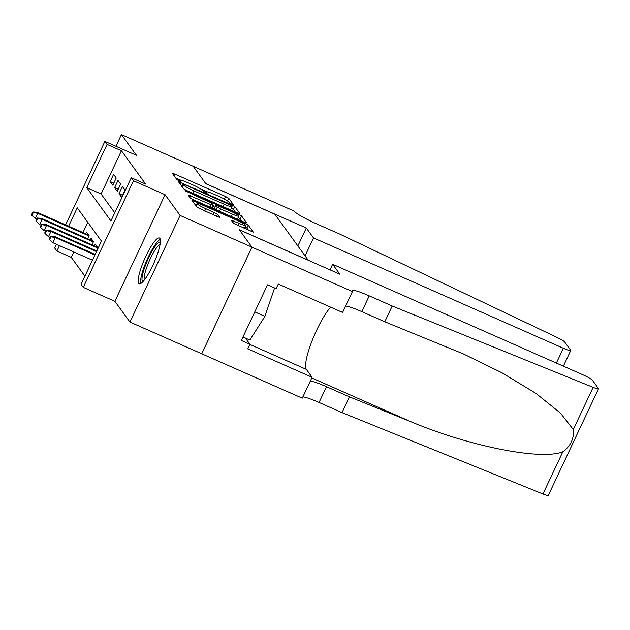 <?xml version="1.0" encoding="UTF-8"?>
<svg xmlns="http://www.w3.org/2000/svg" width="630" height="630" viewBox="0 0 630 630"><rect width="100%" height="100%" fill="white"/><g stroke="black" fill="none" stroke-linecap="round" stroke-linejoin="round"><path stroke-width="0.94" d="M231.69 204.175L233.36 204.624L228.777 198.316L225.532 196.473L174.793 174.069L172.399 173.415L176.991 179.731L180.952 181.542L180.338 180.66A10.072 1.158 25.2 0 1 180.251 180.353A10.072 1.158 25.2 0 1 187.976 182.739L192.205 184.606A10.072 1.158 25.2 0 1 202.608 190.488L205.475 192.599L207.168 193.119L206.553 192.237A10.072 1.158 25.2 0 1 206.467 191.929A10.072 1.158 25.2 0 1 214.192 194.316L218.421 196.182A10.072 1.158 25.2 0 1 228.824 202.065L231.69 204.175M159.894 238.408A25.011 5.079 -66.2 0 0 159.414 238.006A25.011 5.079 -66.2 0 0 145.27 257.489A25.011 5.079 -66.2 0 0 138.734 283.358A25.011 5.079 -66.2 0 0 139.214 283.76A25.011 5.079 -66.2 0 0 153.358 264.277A25.011 5.079 -66.2 0 0 159.894 238.408M233.439 223.327L253.339 232.194L248.22 225.091L244.968 223.248L191.811 200.104L196.938 207.207L217.382 216.641L219.799 217.389L217.586 214.287L205.813 208.688A8.418 0.969 25.2 0 1 197.04 203.514A8.418 0.969 25.2 0 1 203.506 205.506L236.904 220.256A8.418 0.969 25.2 0 1 245.676 225.43A8.418 0.969 25.2 0 1 239.211 223.437L231.234 220.232L233.439 223.327M330.01 269.861L332.64 264.277L339.846 274.207L239.337 229.824L251.929 247.173L201.734 353.769L129.945 322.064L180.117 215.444L251.913 247.141L201.757 353.8L302.266 398.176L312.102 377.283L247.771 348.878L249.945 344.271L241.329 340.468L267.498 284.847L276.113 288.65L278.287 284.043L342.61 312.448L352.446 291.556L251.929 247.173L239.266 229.737L308.188 260.166L274.774 214.145L205.852 183.716L193.213 166.304L121.425 134.599L136.482 155.342L104.895 141.396L107.092 144.42L121.448 150.759L145.632 184.062L131.268 177.723L133.465 180.755L83.294 287.375L81.097 284.35L101.438 241.125L77.254 207.821L68.607 226.202M180.117 215.444L165.06 194.702L133.465 180.755M237.502 212.964L239.888 213.617L234.801 206.601L231.549 204.766L178.392 181.613L183.511 188.724L186.763 190.559L237.502 212.964M241.511 215.846L246.598 222.862L244.212 222.209L193.473 199.804L190.228 197.97L188.016 194.867L211.011 204.703L213.428 205.443L211.956 203.364L184.984 190.709L238.258 214.011L241.511 215.846L240.156 218.728L241.959 221.217M121.425 134.599L115.936 146.27M116.235 178.014L113.597 174.376L110.203 181.582L112.841 185.22L116.235 178.014M120.629 184.07L117.991 180.432L114.605 187.638L117.243 191.268L120.629 184.07M125.023 190.126L122.385 186.488L118.999 193.694L121.637 197.324L125.023 190.126M121.448 150.759L101.107 193.985L114.77 212.798M73.82 251.968L71.277 257.386L84.932 276.2M87.783 222.311L82.963 232.549M85.664 233.738L86.475 232.013L89.113 235.644L87.664 238.731M90.058 239.794L90.87 238.069L93.508 241.7L92.059 244.786M94.461 245.85L95.272 244.125L97.91 247.755L96.453 250.842M165.06 194.702L114.888 301.329L129.945 322.064M114.888 301.329L83.294 287.375M71.277 257.386L56.92 251.047L54.715 248.015L56.464 244.306M107.092 144.42L86.751 187.645L110.927 220.949L131.268 177.723M65.607 224.879L104.895 141.396M59.464 245.629L56.92 251.047M101.107 193.985L86.751 187.645M110.203 181.582L113.809 183.172M114.605 187.638L118.204 189.228M118.999 193.694L122.598 195.284M207.112 191.819L200.647 188.969M180.897 180.243L175.691 177.944M235.25 211.971L233.446 209.483L231.336 208.184M231.328 205.514L184.511 184.559L182.826 184.039L183.472 184.968A10.072 1.158 25.2 0 0 193.867 190.851L224.311 204.293A10.072 1.158 25.2 0 0 232.045 206.679A10.072 1.158 25.2 0 0 231.95 206.38L231.328 205.514M230.044 209.672A10.072 1.158 25.2 0 0 230.69 209.562L232.045 206.679M213.011 206.341L214.861 207.152M232.36 214.129A8.418 0.969 25.2 0 0 238.825 216.121A8.418 0.969 25.2 0 0 230.052 210.948L215.869 205.01L217.342 207.097L220.595 208.932L232.36 214.129L231.257 216.484M237.195 219.114A8.418 0.969 25.2 0 0 237.471 219.004L238.825 216.121M215.869 205.01L214.539 207.987L215.901 205.104M215.743 209.64L214.539 207.987M240.156 218.728L238.179 217.492M244.046 228.414A8.418 0.969 25.2 0 0 244.322 228.312L245.676 225.43M196.237 205.215L195.135 204.726M248.669 230.454L246.865 227.973L245.031 226.808M32.855 211.979L31.5 214.861L31.941 215.46L33.295 212.578L32.855 211.979L36.957 212.231L37.745 213.318L35.304 218.508L36.729 219.138M33.295 212.578L37.745 213.318L88.972 235.943M36.957 212.231L88.704 235.077M35.304 218.508L31.941 215.46M142.9 281.704A21.64 4.394 113.8 0 1 145.876 264.222A21.64 4.394 113.8 0 1 158.051 243.007A21.64 4.394 113.8 0 1 160.382 242.117M160.107 244.298A20.042 4.071 -66.2 0 0 159.012 245.038A20.042 4.071 -66.2 0 0 148.609 262.545A20.042 4.071 -66.2 0 0 144.325 280.027M160.28 239.329A24.846 5.048 -66.2 0 0 159.012 240.211A24.846 5.048 -66.2 0 0 146.168 261.773A24.846 5.048 -66.2 0 0 140.766 283.508M242.959 336.995L249.858 340.043L264.907 316.362L274.593 287.981M254.772 311.889L264.907 316.362M193.197 166.273L205.789 183.621L306.298 228.005L313.512 237.935L563.354 348.256A9.615 1.102 25.2 0 0 570.733 350.532A9.615 1.102 25.2 0 0 570.646 350.241L564.645 341.98A9.615 1.102 25.2 0 0 556.818 337.318L340.098 234.25L317.126 224.107A22.444 2.583 -154.8 0 1 293.95 210.987L193.189 166.288M306.298 228.005L297.864 245.936M313.512 237.935L305.07 255.867M332.64 264.277L582.474 374.598A9.615 1.102 25.2 0 1 592.413 380.221L598.413 388.482A9.615 1.102 25.2 0 1 598.5 388.773A9.615 1.102 25.2 0 1 593.137 387.356L392.199 306.007L369.227 295.856A22.444 2.583 25.2 0 0 351.997 290.54A22.444 2.583 25.2 0 0 352.202 291.225L352.446 291.556M598.5 388.773L548.328 495.401A9.615 1.102 -154.8 0 1 542.966 493.975L342.027 412.626L349.453 396.853L411.067 421.793C469.594 446.402 541.249 460.577 562.81 451.812C570.693 446.009 574.19 438.582 573.3 429.518L560.48 413.123L536.098 393.506L502.228 372.921L463.397 353.918L384.772 321.78L361.801 311.637A22.444 2.583 25.2 0 0 345.626 306.046M384.772 321.78L392.199 306.007M342.027 412.626L319.056 402.483A22.444 2.583 25.2 0 0 302.873 396.892M310.299 381.111A22.444 2.583 25.2 0 1 326.474 386.71L349.453 396.853M312.102 377.283L306.361 369.385A36.067 7.324 113.8 0 1 312 341.011A36.067 7.324 113.8 0 1 330.648 307.164M249.945 344.271L245.464 338.097M37.249 218.035L35.894 220.909L36.335 221.516L37.69 218.634L37.249 218.035L41.352 218.287L42.147 219.374L39.706 224.564L41.131 225.193M37.69 218.634L42.147 219.374L93.374 241.999M41.352 218.287L93.098 241.132M39.706 224.564L36.335 221.516M41.651 224.083L40.296 226.965L40.729 227.572L42.092 224.689L41.651 224.083L45.746 224.343L46.541 225.43L44.1 230.619L45.525 231.249M42.092 224.689L46.541 225.43L97.768 248.047M45.746 224.343L97.492 247.188M44.1 230.619L40.729 227.572M46.045 230.139L44.691 233.021L45.132 233.628L46.486 230.745L46.045 230.139L50.148 230.399L50.936 231.486L48.494 236.675L49.92 237.305M46.486 230.745L50.936 231.486L96.508 251.606M50.148 230.399L96.792 250.992M48.494 236.675L45.132 233.628M50.439 236.195L49.085 239.077L49.526 239.684L50.88 236.801L50.439 236.195L54.542 236.455L55.33 237.541L52.888 242.731L92.46 260.198M50.88 236.801L55.33 237.541L94.902 255.016M54.542 236.455L95.193 254.402M52.888 242.731L49.526 239.684M206.238 192.906L206.553 192.237M180.022 181.338L180.338 180.66M174.037 175.668L174.793 174.069M224.311 199.064L225.532 196.473M227.525 200.978L228.777 198.316M180.054 183.96L180.81 182.361M231.241 205.427L231.549 204.766M233.446 209.483L234.801 206.601M181.786 186.346L182.842 184.11M182.416 187.212L183.472 184.968M192.764 193.213L193.867 190.851M223.201 206.656L224.311 204.293M189.677 197.214L190.433 195.615M209.9 207.057L211.011 204.703M186.464 191.678L186.677 191.229M237.778 215.035L238.258 214.011M216.074 209.782L217.342 207.097M219.484 211.294L220.595 208.932M232.895 222.579L233.651 220.973M238.108 225.792L239.211 223.437M204.703 211.042L205.813 208.688M213.231 214.806L214.342 212.452M216.633 216.31L217.586 214.287M193.481 202.443L194.229 200.844M244.495 224.248L244.968 223.248M246.865 227.973L248.22 225.091M556.377 363.069L563.354 348.256M361.801 311.637L369.227 295.856M326.474 386.71L319.056 402.483M542.966 493.975L562.81 451.812M573.3 429.518L593.137 387.356M411.067 421.793L311.787 377.953M249.866 344.437L306.361 369.385M206.041 192.835L206.467 191.929M179.826 181.259L180.251 180.353M181.755 186.307L182.826 184.039M212.192 208.073L213.428 205.443M195.946 205.845L197.04 203.514M570.733 350.532L563.377 366.164"/></g></svg>
